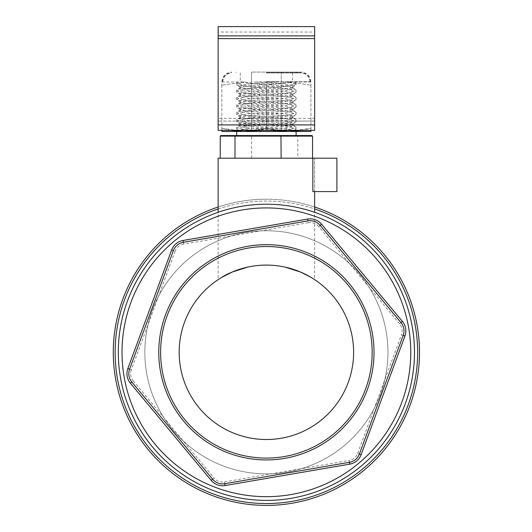 <?xml version="1.0" encoding="UTF-8"?>
<svg xmlns="http://www.w3.org/2000/svg" width="532" height="532" viewBox="0 0 532 532"><rect width="100%" height="100%" fill="white"/><g stroke="black" fill="none" stroke-linecap="round" stroke-linejoin="round"><path stroke-width="0.4" stroke-dasharray="2.66 2" d="M160.617 352.304A105.775 105.775 0 0 0 319.28 443.907A105.775 105.775 0 0 0 319.28 260.7A105.775 105.775 0 0 0 160.617 352.304A105.775 105.775 0 0 0 319.28 443.907A105.775 105.775 0 0 0 319.28 260.7A105.775 105.775 0 0 0 160.617 352.304A105.775 105.775 0 0 1 319.28 260.7A105.775 105.775 0 0 1 319.28 443.907A105.775 105.775 0 0 1 160.617 352.304A105.775 105.775 0 0 1 319.28 260.7A105.775 105.775 0 0 1 319.28 443.907A105.775 105.775 0 0 1 160.617 352.304A105.775 105.775 0 0 0 319.28 443.907A105.775 105.775 0 0 0 319.28 260.7A105.775 105.775 0 0 0 160.617 352.304M158.762 352.304A107.63 107.63 0 0 1 320.204 259.091A107.63 107.63 0 0 1 320.204 445.517A107.63 107.63 0 0 1 158.762 352.304M307.968 220.893L183.367 242.286A12.987 12.987 0 0 0 173.379 250.592L129.602 369.195A12.987 12.987 0 0 0 131.796 381.996L212.627 479.212A12.987 12.987 0 0 0 224.81 483.708L349.418 462.321A12.987 12.987 0 0 0 359.406 454.015L403.183 335.413A12.987 12.987 0 0 0 400.982 322.605L320.158 225.395A12.987 12.987 0 0 0 307.968 220.893L307.656 219.064L183.055 240.457A14.843 14.843 0 0 0 171.637 249.947L127.86 368.55A14.843 14.843 0 0 0 130.373 383.186L211.197 480.396A14.843 14.843 0 0 0 225.129 485.536L349.73 464.15A14.843 14.843 0 0 0 361.148 454.654L404.918 336.051A14.843 14.843 0 0 0 402.411 321.421L321.581 224.205A14.843 14.843 0 0 0 307.656 219.064A14.843 14.843 0 0 1 321.581 224.205L402.411 321.421A14.843 14.843 0 0 1 404.918 336.051L361.148 454.654A14.843 14.843 0 0 1 349.73 464.15L225.129 485.536A14.843 14.843 0 0 1 211.197 480.396L130.373 383.186A14.843 14.843 0 0 1 127.86 368.55L171.637 249.947A14.843 14.843 0 0 1 183.055 240.457L307.656 219.064A14.843 14.843 0 0 1 321.581 224.205L402.411 321.421A14.843 14.843 0 0 1 404.918 336.051L361.148 454.654A14.843 14.843 0 0 1 349.73 464.15L225.129 485.536A14.843 14.843 0 0 1 211.197 480.396L130.373 383.186A14.843 14.843 0 0 1 127.86 368.55L171.637 249.947A14.843 14.843 0 0 1 183.055 240.457L307.656 219.064A14.843 14.843 0 0 1 321.581 224.205L320.158 225.395M179.171 352.304A87.221 87.221 0 0 1 310.003 276.766A87.221 87.221 0 0 1 310.003 427.834A87.221 87.221 0 0 1 179.171 352.304M266.392 505.4A153.096 153.096 0 0 1 113.296 352.304A153.096 153.096 0 0 1 266.392 199.207A153.096 153.096 0 0 1 419.489 352.304A153.096 153.096 0 0 1 266.392 505.4M266.392 199.207A153.096 153.096 0 0 0 218.14 207.008A153.096 153.096 0 0 1 314.638 207.008A153.096 153.096 0 0 0 266.392 199.207M118.304 352.304A148.089 148.089 0 0 1 340.433 224.052A148.089 148.089 0 0 1 340.433 480.549A148.089 148.089 0 0 1 118.304 352.304M144.844 352.304A121.549 121.549 0 0 1 327.167 247.034A121.549 121.549 0 0 1 327.167 457.567A121.549 121.549 0 0 1 144.844 352.304A121.549 121.549 0 0 0 327.167 457.567A121.549 121.549 0 0 0 327.167 247.034A121.549 121.549 0 0 0 144.844 352.304M220.866 135.554L251.842 135.554L251.636 136.112L220.241 136.112M251.842 135.554L297.361 135.554L297.787 136.112L251.636 136.112L251.636 158.19L297.787 158.19L297.787 136.112L312.543 136.112M297.361 135.554L311.912 135.554M297.787 158.19L251.636 158.19M236.7 135.554L296.085 135.554L236.7 135.554M220.541 278.11L218.14 279.646L218.14 212.295M312.244 278.11L314.638 279.646L314.638 212.295M281.235 130.36L281.235 72.086L251.543 72.086L281.235 72.086L281.235 130.36L296.085 130.36L251.543 130.36L251.543 72.086L251.543 130.36L236.7 130.36L281.235 130.36L281.235 121.077L251.543 121.077L281.235 121.077L281.235 130.36M236.7 130.36L236.7 131.47L280.59 131.47L252.195 131.47L255.194 129.921L241.575 129.921L238.875 130.792L242.878 131.47L236.7 131.47L238.928 130.433M312.856 158.19L312.856 191.593L336.909 191.593L336.909 158.19L218.14 158.19M312.856 191.593L314.638 191.593L312.856 191.593M218.14 38.597L218.14 26.6L218.14 35.877L314.638 35.877L314.638 26.6L314.638 32.033L218.14 32.033L218.14 118.363L314.638 118.363L314.638 130.36L218.14 130.36L218.14 121.077L245.977 121.077L245.977 130.36M286.801 130.36L286.801 121.077L314.638 121.077L218.14 121.077L218.14 118.363L218.14 124.92M314.638 130.36L314.638 121.077M286.801 121.077L245.977 121.077M218.14 130.36L218.14 121.077M251.543 130.36L251.543 121.077L251.543 130.36M314.638 124.92L314.638 38.597M218.14 26.6L314.638 26.6M266.392 81.981L254.05 81.981A26.427 3.278 0 0 0 278.728 81.981L266.392 81.981M266.392 72.651L301.032 72.651L266.392 72.651M266.392 72.086L301.032 72.086L266.392 72.086M221.851 81.981L244.122 81.981L221.851 81.981L221.851 85.2L221.851 81.981C222.443 75.97 225.741 72.671 231.753 72.086M310.927 81.981L288.663 81.981L310.927 81.981L310.927 85.2L310.927 81.981C310.342 75.97 307.044 72.671 301.032 72.086M256.923 130.36L266.392 128.259L266.392 85.2L288.663 81.981L266.392 85.2L244.122 81.981L266.392 85.2L266.392 128.259L275.862 130.36M266.392 128.744A26.427 3.278 0 0 0 292.819 125.466A26.427 3.278 0 0 0 292.194 124.754A26.427 3.278 0 0 0 266.392 122.187A26.427 3.278 0 0 0 240.59 124.754A26.427 3.278 0 0 0 239.965 125.466A26.427 3.278 0 0 0 266.392 128.744M266.392 123.604L295.307 126.503L296.085 127.381L287.426 130.22L266.392 131.457L245.358 130.22L236.7 127.381L237.472 126.503L266.392 123.604M266.392 126.902A26.427 3.278 0 0 0 292.194 124.335A26.427 3.278 0 0 0 292.819 123.624A26.427 3.278 0 0 0 266.392 120.345A26.427 3.278 0 0 0 239.965 123.624A26.427 3.278 0 0 0 240.59 124.335A26.427 3.278 0 0 0 266.392 126.902M266.392 125.486L295.307 122.586L296.085 121.708L287.426 118.869L266.392 117.632L245.358 118.869L236.7 121.708L237.472 122.586L266.392 125.486M266.392 121.323A26.427 3.278 0 0 0 292.819 118.044A26.427 3.278 0 0 0 292.194 117.333A26.427 3.278 0 0 0 266.392 114.766A26.427 3.278 0 0 0 240.59 117.333A26.427 3.278 0 0 0 239.965 118.044A26.427 3.278 0 0 0 266.392 121.323M266.392 116.175L295.307 119.082L296.085 119.959L287.426 122.799L266.392 124.036L245.358 122.799L236.7 119.959L237.472 119.082L266.392 116.175M266.392 119.481A26.427 3.278 0 0 0 292.194 116.907A26.427 3.278 0 0 0 292.819 116.202A26.427 3.278 0 0 0 266.392 112.924A26.427 3.278 0 0 0 239.965 116.202A26.427 3.278 0 0 0 240.59 116.907A26.427 3.278 0 0 0 266.392 119.481M266.392 118.064L295.307 115.165L296.085 114.287L287.426 111.441L266.392 110.21L245.358 111.441L236.7 114.287L237.472 115.165L266.392 118.064M266.392 113.895A26.427 3.278 0 0 0 292.819 110.616A26.427 3.278 0 0 0 292.194 109.911A26.427 3.278 0 0 0 266.392 107.338A26.427 3.278 0 0 0 240.59 109.911A26.427 3.278 0 0 0 239.965 110.616A26.427 3.278 0 0 0 266.392 113.895M266.392 108.754L295.307 111.654L296.085 112.531L287.426 115.378L266.392 116.608L245.358 115.378L236.7 112.531L237.472 111.654L266.392 108.754M266.392 112.053A26.427 3.278 0 0 0 292.194 109.486A26.427 3.278 0 0 0 292.819 108.781A26.427 3.278 0 0 0 266.392 105.502A26.427 3.278 0 0 0 239.965 108.781A26.427 3.278 0 0 0 240.59 109.486A26.427 3.278 0 0 0 266.392 112.053M266.392 110.643L295.307 107.737L296.085 106.865L287.426 104.019L266.392 102.789L245.358 104.019L236.7 106.865L237.472 107.737L266.392 110.643M266.392 106.473A26.427 3.278 0 0 0 292.819 103.195A26.427 3.278 0 0 0 292.194 102.483A26.427 3.278 0 0 0 266.392 99.916A26.427 3.278 0 0 0 240.59 102.483A26.427 3.278 0 0 0 239.965 103.195A26.427 3.278 0 0 0 266.392 106.473M266.392 101.333L295.307 104.232L296.085 105.11L287.426 107.956L266.392 109.186L245.358 107.956L236.7 105.11L237.472 104.232L266.392 101.333M266.392 104.631A26.427 3.278 0 0 0 292.194 102.064A26.427 3.278 0 0 0 292.819 101.353A26.427 3.278 0 0 0 266.392 98.074A26.427 3.278 0 0 0 239.965 101.353A26.427 3.278 0 0 0 240.59 102.064A26.427 3.278 0 0 0 266.392 104.631M266.392 103.215L295.307 100.315L296.085 99.437L287.426 96.598L266.392 95.361L245.358 96.598L236.7 99.437L237.472 100.315L266.392 103.215M266.392 99.052A26.427 3.278 0 0 0 292.819 95.773A26.427 3.278 0 0 0 292.194 95.062A26.427 3.278 0 0 0 266.392 92.495A26.427 3.278 0 0 0 240.59 95.062A26.427 3.278 0 0 0 239.965 95.773A26.427 3.278 0 0 0 266.392 99.052M266.392 93.911L295.307 96.811L296.085 97.689L287.426 100.528L266.392 101.765L245.358 100.528L236.7 97.689L237.472 96.811L266.392 93.911M266.392 97.21A26.427 3.278 0 0 0 292.194 94.643A26.427 3.278 0 0 0 292.819 93.931A26.427 3.278 0 0 0 266.392 90.653A26.427 3.278 0 0 0 239.965 93.931A26.427 3.278 0 0 0 240.59 94.643A26.427 3.278 0 0 0 266.392 97.21M266.392 95.793L295.307 92.894L296.085 92.016L287.426 89.177L266.392 87.94L245.358 89.177L236.7 92.016L237.472 92.894L266.392 95.793M266.392 91.63A26.427 3.278 0 0 0 292.819 88.352A26.427 3.278 0 0 0 292.194 87.64A26.427 3.278 0 0 0 266.392 85.073A26.427 3.278 0 0 0 240.59 87.64A26.427 3.278 0 0 0 239.965 88.352A26.427 3.278 0 0 0 266.392 91.63M266.392 86.49L295.307 89.389L296.085 90.267L287.426 93.107L266.392 94.344L245.358 93.107L236.7 90.267L237.472 89.389L266.392 86.49M266.392 89.788A26.427 3.278 0 0 0 292.194 87.221A26.427 3.278 0 0 0 292.819 86.51A26.427 3.278 0 0 0 266.392 83.231A26.427 3.278 0 0 0 239.965 86.51A26.427 3.278 0 0 0 240.59 87.221A26.427 3.278 0 0 0 266.392 89.788M288.969 81.981L296.085 84.595L295.307 85.472L266.392 88.372L237.472 85.472L236.7 84.595L243.809 81.981M241.375 81.981A26.427 3.278 0 0 0 266.392 84.202A26.427 3.278 0 0 0 291.403 81.981M254.05 81.981L278.728 81.981M293.91 130.792L295.307 130.014L289.9 131.47L293.91 130.792L291.204 129.921L277.591 129.921L280.59 131.47L296.085 131.47L244.122 131.47L310.927 131.47L310.927 128.259L288.663 131.47L266.392 128.259L244.122 131.47L221.851 128.259L231.327 130.36M295.307 130.007L296.085 129.13L287.426 126.29L266.392 125.053L245.358 126.29L236.7 129.13L237.472 130.007L242.878 131.47M277.591 129.921A26.427 3.278 0 0 0 255.194 129.921M221.851 130.36L221.851 128.259L221.851 131.47L244.122 131.47M291.204 129.921A26.427 3.278 0 0 0 266.392 127.766A26.427 3.278 0 0 0 241.575 129.921M295.353 81.981L296.085 82.846L295.333 83.724L289.634 85.339L279.327 86.497L267.337 86.915L254.888 86.59L243.982 85.479L237.664 83.843L236.7 82.846L237.432 81.981M301.458 130.36L310.927 128.259L310.927 130.36M244.122 81.981L221.851 85.2L244.122 81.981M288.663 81.981L310.927 85.2L288.663 81.981M310.927 85.2L310.927 128.259L310.927 85.2M221.851 85.2L221.851 128.259L221.851 85.2M266.392 81.702L310.076 81.702L266.392 81.702M266.392 72.937L301.032 72.937L266.392 72.937M115.151 352.304A151.241 151.241 0 0 0 266.392 503.545A151.241 151.241 0 0 0 417.633 352.304A151.241 151.241 0 0 0 266.392 201.063A151.241 151.241 0 0 0 115.151 352.304M218.14 208.963A151.241 151.241 0 0 1 314.638 208.963M183.367 242.286L183.055 240.457A14.843 14.843 0 0 0 171.637 249.947L173.379 250.592M129.602 369.195L127.86 368.55A14.843 14.843 0 0 0 130.373 383.186L131.796 381.996M212.627 479.212L214.05 478.029A11.132 11.132 0 0 0 224.497 481.879L224.81 483.708M349.418 462.321L349.098 460.493A11.132 11.132 0 0 0 357.664 453.37L359.406 454.015M403.183 335.413L401.441 334.768A11.132 11.132 0 0 0 399.559 323.795L400.982 322.605M399.559 323.795L318.728 226.579L321.581 224.205M318.728 226.579A11.132 11.132 0 0 0 308.287 222.722L307.656 219.064M308.287 222.722L183.68 244.115L183.055 240.457M183.68 244.115A11.132 11.132 0 0 0 175.121 251.23L171.637 249.947M175.121 251.23L131.344 369.84L127.86 368.55M131.344 369.84A11.132 11.132 0 0 0 133.226 380.812L130.373 383.186M133.226 380.812L214.05 478.029M224.497 481.879L349.098 460.493M357.664 453.37L401.441 334.768M293.85 130.433L296.085 131.47L296.085 130.36M314.638 191.593L314.638 158.19L314.638 191.593M310.362 81.981C309.81 76.315 306.698 73.203 301.032 72.651M222.423 81.981C222.975 76.315 226.08 73.203 231.753 72.651M236.015 72.086L236.015 72.651M296.763 72.086L296.763 72.651M240.59 124.754L237.472 126.496M292.194 124.754L295.307 126.496M292.819 125.466L292.819 123.624M239.965 125.466L239.965 123.624M292.194 124.335L295.307 122.586M240.59 124.335L237.472 122.586M240.59 117.333L237.472 119.075M292.194 117.333L295.307 119.075M292.819 118.044L292.819 116.202M239.965 118.044L239.965 116.202M292.194 116.907L295.307 115.165M240.59 116.907L237.472 115.165M240.59 109.911L237.472 111.654M292.194 109.911L295.307 111.654M292.819 110.616L292.819 108.781M239.965 110.616L239.965 108.781M292.194 109.486L295.307 107.743M240.59 109.486L237.472 107.743M240.59 102.483L237.472 104.232M292.194 102.483L295.307 104.232M292.819 103.195L292.819 101.353M239.965 103.195L239.965 101.353M292.194 102.064L295.307 100.322M240.59 102.064L237.472 100.322M240.59 95.062L237.472 96.804M292.194 95.062L295.307 96.804M292.819 95.773L292.819 93.931M239.965 95.773L239.965 93.931M292.194 94.643L295.307 92.9M240.59 94.643L237.472 92.9M240.59 87.64L237.472 89.383M292.194 87.64L295.307 89.383M292.819 88.352L292.819 86.51M239.965 88.352L239.965 86.51M292.194 87.221L295.307 85.472M240.59 87.221L237.472 85.472M236.7 90.267L236.7 92.016M296.085 90.267L296.085 92.016M236.7 97.689L236.7 99.437M296.085 97.689L296.085 99.437M236.7 105.11L236.7 106.865M296.085 105.11L296.085 106.865M236.7 112.531L236.7 114.287M296.085 112.531L296.085 114.287M236.7 119.959L236.7 121.708M296.085 119.959L296.085 121.708M236.7 127.381L236.7 129.13M296.085 127.381L296.085 129.13M238.875 130.792L237.472 130.014M236.7 82.839L236.7 84.595M296.085 82.839L296.085 84.595M310.076 81.702C309.411 76.355 306.399 73.436 301.032 72.937M222.708 81.702C223.374 76.355 226.386 73.436 231.753 72.937M240.284 72.937L240.284 81.702M292.5 72.937L292.5 81.702"/><path stroke-width="0.8" d="M179.171 352.304A87.221 87.221 0 0 0 310.003 427.834A87.221 87.221 0 0 0 310.003 276.766A87.221 87.221 0 0 0 179.171 352.304M218.14 207.008A153.096 153.096 0 0 0 250.06 504.529A153.096 153.096 0 0 0 314.638 207.008A153.096 153.096 0 0 1 250.06 504.529A153.096 153.096 0 0 1 218.14 207.008M266.392 204.215A148.089 148.089 0 0 0 118.304 352.304A148.089 148.089 0 0 0 266.392 500.393A148.089 148.089 0 0 0 414.481 352.304A148.089 148.089 0 0 0 266.392 204.215M160.617 352.304A105.775 105.775 0 0 1 319.28 260.7A105.775 105.775 0 0 1 319.28 443.907A105.775 105.775 0 0 1 160.617 352.304M158.762 352.304A107.63 107.63 0 0 0 320.204 445.517A107.63 107.63 0 0 0 320.204 259.091A107.63 107.63 0 0 0 158.762 352.304M307.968 220.893A12.987 12.987 0 0 1 320.158 225.395L400.982 322.605A12.987 12.987 0 0 1 403.183 335.413L359.406 454.015A12.987 12.987 0 0 1 349.418 462.321L224.81 483.708A12.987 12.987 0 0 1 212.627 479.212L131.796 381.996A12.987 12.987 0 0 1 129.602 369.195L173.379 250.592A12.987 12.987 0 0 1 183.367 242.286L307.968 220.893L307.656 219.064L183.055 240.457A14.843 14.843 0 0 0 171.637 249.947L127.86 368.55A14.843 14.843 0 0 0 130.373 383.186L211.197 480.396A14.843 14.843 0 0 0 225.129 485.536L349.73 464.15A14.843 14.843 0 0 0 361.148 454.654L404.918 336.051A14.843 14.843 0 0 0 402.411 321.421L321.581 224.205A14.843 14.843 0 0 0 307.656 219.064M280.943 135.554L220.866 135.554L220.241 136.112L312.543 136.112L311.912 135.554L280.943 135.554L281.142 158.19M235.423 135.554L234.991 136.112L234.991 158.19M312.543 158.19L312.543 136.112M220.241 158.19L220.241 136.112M218.14 279.646L220.541 278.11M221.897 277.285L232.271 272.032L247.739 267.104C260.175 264.417 272.61 264.417 285.046 267.104L300.507 272.032L310.887 277.285L300.507 272.032L285.046 267.104C272.61 264.417 260.175 264.417 247.739 267.104C235.689 270.303 227.078 273.701 221.897 277.285M314.638 279.646L312.244 278.11M236.7 131.47L236.7 135.554M218.14 212.295L218.14 158.19L312.856 158.19L312.856 191.593L336.909 191.593L336.909 158.19L312.856 158.19M218.14 35.877L314.638 35.877L314.638 26.6L218.14 26.6L218.14 124.92L314.638 124.92L314.638 130.36L218.14 130.36L218.14 124.92M314.638 124.92L314.638 38.597L218.14 38.597M314.638 35.877L314.638 38.597M275.862 130.36L288.663 131.47L244.122 131.47L256.923 130.36M231.327 130.36L242.878 131.47M310.927 130.36L310.927 131.47L288.663 131.47L301.458 130.36M244.122 131.47L221.851 131.47L221.851 130.36M314.638 208.963A151.241 151.241 0 0 1 250.053 502.66A151.241 151.241 0 0 1 218.14 208.963M122.014 352.304A144.378 144.378 0 0 1 266.392 207.926A144.378 144.378 0 0 1 410.764 352.304A144.378 144.378 0 0 1 266.392 496.675A144.378 144.378 0 0 1 122.014 352.304M320.158 225.395L321.581 224.205M400.982 322.605L402.411 321.421M403.183 335.413L404.918 336.051M359.406 454.015L361.148 454.654M349.418 462.321L349.73 464.15M224.81 483.708L225.129 485.536M212.627 479.212L211.197 480.396M131.796 381.996L130.373 383.186M129.602 369.195L127.86 368.55M173.379 250.592L171.637 249.947M183.367 242.286L183.055 240.457M296.085 135.554L296.085 131.47M314.638 212.295L314.638 191.593"/></g></svg>
